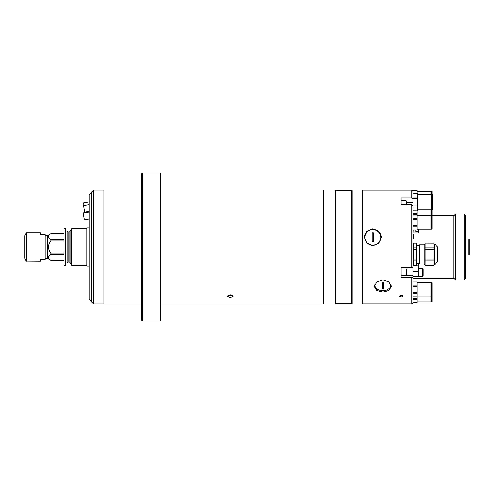 <?xml version="1.0" encoding="UTF-8"?>
<svg xmlns="http://www.w3.org/2000/svg" width="494" height="494" viewBox="0 0 494 494"><rect width="100%" height="100%" fill="white"/><g stroke="black" fill="none" stroke-linecap="round" stroke-linejoin="round"><path stroke-width="0.74" d="M89.081 227.932L86.802 227.932L86.802 266.068L89.081 266.068M86.802 228.784L71.537 228.784L71.537 265.216L86.802 265.216M67.122 262.654L67.122 231.346L67.122 262.654A1.136 1.136 0 0 1 68.11 262.086L69.074 262.086A1.136 1.136 0 0 1 70.055 262.654L71.537 265.216M69.074 262.086L69.074 231.914A1.136 1.136 0 0 0 70.055 231.346L71.537 228.784M69.074 231.914L68.11 231.914A1.136 1.136 0 0 1 67.122 231.346M64.035 260.375L50.863 260.375L47.418 258.387L47.418 235.613L50.863 233.65C47.696 235.638 47.696 237.639 50.863 239.652L64.035 239.652M50.863 260.375L64.035 260.35M64.035 240.998L50.863 240.998C47.696 245.005 47.696 249.007 50.863 253.002L50.863 254.348C47.696 256.337 47.696 258.343 50.863 260.35M50.863 240.998L50.863 239.652M47.418 235.613L45.189 235.613M47.418 258.387L45.189 258.387M65.646 265.216L65.646 228.784L64.035 228.784L64.035 265.216L65.646 265.216M50.863 254.348L64.035 254.348M50.863 253.002L64.035 253.002M50.863 233.65L64.035 233.65M24.7 235.675L26.472 232.773L40.298 232.773L40.298 234.477L45.189 234.477L45.189 259.523L40.298 259.523L40.298 261.227L26.275 261.116L24.7 258.325L24.7 235.675M230.241 297.654L227.394 296.295L230.241 294.807L233.088 296.295L230.241 297.654M160.797 303.921L323.589 303.921L323.589 190.079L160.797 190.079M141.445 190.079L103.882 190.079L103.882 303.921L141.445 303.921M230.241 294.807L230.241 295.603L231.939 295.116M227.962 295.418A2.785 1.389 180 0 0 232.52 295.418M230.241 295.603L228.543 295.109M93.632 190.141L91.359 192.413L91.359 301.587L91.359 192.413L89.081 194.692L89.081 299.308L93.632 303.859L93.632 190.141L103.882 190.141M89.081 201.848L83.529 202.824L83.974 205.337M89.081 211.413L84.678 212.142L83.529 205.621L89.081 204.491M89.081 218.984L84.573 219.583A3.415 0.389 -97.6 0 1 83.918 217.422A3.415 0.389 -97.6 0 1 83.529 213.661A3.415 0.389 -97.6 0 1 83.671 212.815L89.081 212.093M335.537 303.322L351.475 303.322L351.475 190.678L335.537 190.678L335.537 303.322L334.969 303.89L323.589 303.89M352.049 190.11L352.049 303.89L362.293 303.89L362.293 190.11L352.049 190.11L351.475 190.678M335.537 190.678L334.969 190.11L334.969 303.89M401.227 295.319C399.022 295.912 399.022 296.48 401.227 297.024C403.425 296.48 403.425 295.912 401.227 295.319L399.516 296.196L401.227 297.024L402.931 296.196L401.227 295.319M372.822 245.654L378.861 243.134L381.362 237.139L378.861 231.248L372.822 228.839L366.789 231.241L364.282 237.139L366.783 243.134L372.822 245.654M412.953 277.214L412.953 296.875L417.022 296.875L412.953 296.875L412.953 302.668L411.811 303.804L411.811 277.733L412.953 277.214L412.953 267.069L411.811 267.587L411.811 204.621L412.953 205.547L412.953 198.854L411.811 197.927L400.998 197.927L400.998 204.621L411.811 204.621M411.811 197.927L411.811 190.196L362.293 190.196M412.953 205.547L412.953 219.398L417.022 219.398L417.022 225.653L412.953 225.653L412.953 219.398L412.953 267.069M381.356 237.46A8.54 8.41 -0 0 0 372.822 229.383A8.54 8.41 -0 0 0 364.288 237.46M382.899 279.87L376.86 281.895L374.359 286.458L376.86 290.577L382.899 292.152L388.939 290.577L391.433 286.458L388.932 281.895L382.899 279.87M374.551 285.143A8.54 6.144 180 0 0 375.187 286.495M390.606 286.495A8.54 6.144 180 0 0 391.242 285.143M411.811 267.587L400.998 267.587L400.998 277.733L411.811 277.733M411.811 190.196L412.953 191.332L412.953 198.854M412.953 272.355L412.953 265.185M412.953 264.562L413.206 258.967M413.206 249.859L412.953 247L412.953 254.41M413.003 232.915L413.182 230.037L415.794 230.043L415.794 231.772L418.64 231.772M415.794 230.043L415.794 231.772M413.225 238.985L413.225 234.292M437.715 247.093L434.905 244.376L434.905 264.451L437.715 261.734L437.715 247.093A0.908 0.908 0 0 1 437.993 247.747L437.993 261.079A0.908 0.908 0 0 1 437.715 261.734M433.899 264.543L434.671 264.543A0.34 0.34 0 0 0 434.905 264.451M434.671 264.543L434.671 244.283A0.34 0.34 0 0 1 434.905 244.376M434.671 244.283L433.899 244.283M425.13 244.283L424.223 244.283L424.223 264.543L425.13 264.543M424.223 264.543L424.223 244.283M433.899 265.636L425.13 265.686L425.13 260.937L433.899 260.937L433.899 265.636L425.13 265.636M437.993 261.079L437.993 260.505M437.993 248.321L437.993 247.747M433.899 243.19L425.13 243.141L433.899 243.19L433.899 247.889L425.13 247.889L425.13 243.19M433.899 249.717L433.899 259.109L425.13 259.109L425.13 249.717L433.899 249.717L433.899 247.889M425.13 249.717L425.13 247.889M425.13 260.937L425.13 259.109M433.899 260.937L433.899 259.109M419.499 263.969L419.499 244.857L419.499 263.969L423.994 263.969M416.368 265.636L413.225 265.636L416.368 265.686L416.368 260.937L413.225 260.937L413.225 265.636M413.225 247.889L413.225 243.19L416.368 243.19L416.368 247.889L413.225 247.889L413.225 249.717L416.368 249.717L416.368 260.937M416.368 247.889L416.368 249.717M416.368 243.19L413.225 243.19M416.368 259.109L413.225 259.109L413.225 249.717M413.225 259.109L413.225 260.937M375.082 283.914A7.966 5.73 180 0 0 382.899 290.768A7.966 5.73 180 0 0 390.711 283.914M382.325 289.12A18.908 13.134 0 0 0 382.899 289.126A18.908 13.134 0 0 0 383.468 289.12L383.468 282.568L383.468 289.101L382.325 289.101L382.325 282.568L382.325 289.12M383.468 282.568A18.908 13.134 180 0 1 382.899 282.574A18.908 13.134 180 0 1 382.325 282.568M372.822 245.339A7.966 7.848 -0 0 0 380.794 237.491A7.966 7.848 -0 0 0 372.822 229.642A7.966 7.848 -0 0 0 364.856 237.491A7.966 7.848 -0 0 0 372.822 245.339M372.254 241.776L372.254 232.81L373.39 232.81A18.908 3.285 180 0 0 372.822 232.804A18.908 3.285 180 0 0 372.254 232.804L372.254 241.776A18.908 3.285 0 0 1 372.822 241.776A18.908 3.285 0 0 1 373.39 241.776L373.39 232.804L373.39 241.776M431.423 192.055L430.922 192.055M430.922 194.272L430.922 191.388L417.022 191.388M432.701 194.272L432.015 194.272L432.015 209.87L432.701 209.87L432.701 194.272L432.046 194.272L432.046 191.388L431.423 191.388L431.423 194.272M417.022 190.567L412.953 190.567L417.022 190.536L417.022 193.247M412.953 214.408L417.022 214.408L417.022 215.014L417.022 210.895L417.022 214.408M430.922 215.693L430.922 209.87M431.423 213.47L430.922 213.47M417.022 213.47L412.953 213.47M431.423 215.693L431.423 209.87M432.046 215.693L432.046 209.87M417.022 215.866L430.922 215.866L430.922 229.185L417.022 229.185M412.953 230.037L417.022 230.037L412.953 230.006M412.953 226.876L417.022 226.876L417.022 230.006M417.022 225.653L417.022 226.876M417.022 218.175L412.953 218.175L412.953 215.044L417.022 215.044L417.022 219.398M412.953 215.014L417.022 215.044M431.423 219.108L430.922 219.108M431.423 225.937L430.922 225.937M432.046 229.185L431.423 229.185L431.423 215.866L432.046 215.866L432.046 229.185M417.022 301.865L430.922 301.865L430.922 296.054L417.022 296.054M430.922 296.054L430.922 282.735L417.022 282.735M412.953 285.044L417.022 285.044L417.022 296.875M412.953 281.913L417.022 281.913L417.022 285.044M412.953 293.745L417.022 293.745M412.953 292.522L417.022 292.522M412.953 286.261L417.022 286.261M431.423 285.977L430.922 285.977M431.423 292.806L430.922 292.806M432.046 296.054L431.423 296.054L431.423 282.735L432.046 282.735L432.046 301.865L431.423 301.865L431.423 296.054M432.015 197.52L431.472 197.52M432.015 206.628L431.472 206.628M417.449 194.272L431.472 194.272L431.472 209.87L417.449 209.87M412.953 210.895L417.449 210.895L412.953 210.864M412.953 207.079L417.449 207.079L417.449 210.864M412.953 205.856L417.449 205.856L417.449 207.079M412.953 198.285L417.449 198.285L417.449 205.856M412.953 193.278L417.449 193.278L417.449 198.285M412.953 193.247L417.449 193.278M412.953 197.063L417.449 197.063M431.423 301.198L430.922 301.198M412.953 302.717L417.022 302.686L412.953 302.717M412.953 298.339L417.022 298.339L417.022 302.686M417.022 296.906L417.022 298.339M412.953 299.555L417.022 299.555M406.117 204.621L406.117 200.718L406.692 201.286L406.692 204.621M406.692 268.934L406.692 274.528L406.117 275.096L406.117 267.587M400.998 267.587L400.998 270.255M406.692 271.577L406.692 272.898L406.692 271.577M160.797 173.573L160.797 320.427L160.229 320.995L160.229 173.005L160.797 173.573M142.587 320.995L141.445 319.859L141.445 174.141L142.587 173.005L142.587 320.995L160.229 320.995M418.64 263.29L418.64 265.124L416.368 265.124M412.953 276.337L422.741 276.337L422.741 268.372L418.64 268.372L418.64 276.337L418.64 265.124M417.022 215.693L453.93 215.693L453.93 278.307L455.641 280.012L464.175 280.012L464.175 213.988L455.641 213.988L455.641 280.012M418.64 232.915L418.64 229.185L418.64 232.915L412.953 232.915M464.175 213.988L465.317 215.125L465.317 278.875L464.175 280.012M412.095 275.331L412.095 276.072L412.095 275.331M422.741 276.337A0.457 0.457 0 0 0 423.197 275.887L423.197 268.829A0.457 0.457 0 0 0 422.741 268.372M423.197 272.355L423.197 274.077M469.3 248.643L469.3 239.602A0.568 0.568 0 0 0 468.732 239.034L465.885 239.034L465.885 254.966L468.732 254.966A0.568 0.568 0 0 0 469.3 254.398L469.3 250.285M469.3 239.602L469.3 254.398M70.055 262.654L70.055 231.346M68.11 262.086L68.11 231.914M26.472 232.773L26.472 261.227M26.275 232.884L26.275 261.116M24.731 235.564L24.731 258.436M406.692 202.213L412.953 202.213M400.998 275.331L412.953 275.331M418.64 271.323L412.953 271.323M468.732 239.034L468.732 254.966M64.035 233.625L50.863 233.625M103.882 303.859L93.632 303.859M334.969 190.11L323.589 190.11M351.475 303.322L352.049 303.89M362.293 303.804L411.811 303.804M416.368 245.537L419.208 245.537M419.499 244.857L423.994 244.857M416.368 263.29L419.208 263.29M400.998 200.718L406.117 200.718M400.998 275.096L406.117 275.096M142.587 173.005L160.229 173.005M453.93 215.693L455.641 213.988M412.953 278.307L453.93 278.307M465.885 239.374L465.317 239.374M465.885 254.626L465.317 254.626"/></g></svg>
